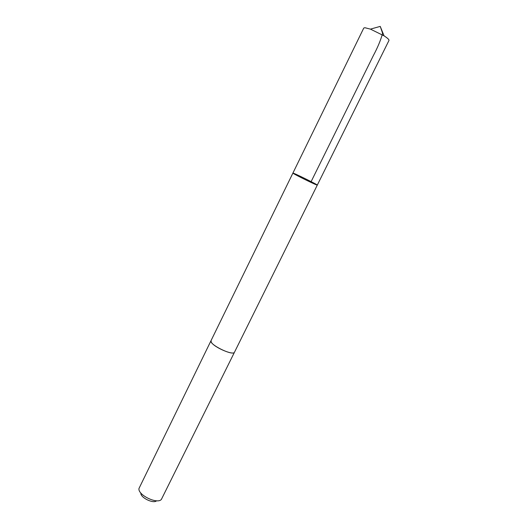 <?xml version="1.0" encoding="UTF-8"?>
<svg xmlns="http://www.w3.org/2000/svg" width="528" height="528" viewBox="0 0 528 528"><rect width="100%" height="100%" fill="white"/><g stroke="black" fill="none" stroke-linecap="round" stroke-linejoin="round"><path stroke-width="0.79" d="M293.542 173.573C297.132 175.85 317.81 185.876 317.295 185.104C318.041 184.84 292.651 172.346 292.901 173.098L293.542 173.573C297.132 175.85 317.81 185.876 317.295 185.104L388.971 40.458C389.215 39.646 387.578 38.102 384.054 35.831L370.432 29.126L364.848 27.707L363.766 28.063L292.901 173.098L293.542 173.573M234.544 352.103L234.511 352.176C233.561 355.826 213.292 347.002 211.213 341.999L211.075 340.56M317.295 185.104L234.511 352.169C233.204 356.453 208.448 344.269 211.042 340.626L292.901 173.098M234.511 352.176L161.35 499.462C157.179 504.504 137.537 494.842 138.989 488.459L211.042 340.626M156.605 500.775C153.404 504.042 140.204 497.548 140.844 493.013M370.432 29.126L380.239 26.4L382.609 33.284C380.8 39.983 377.705 47.428 373.336 55.618L310.781 182.325M380.239 26.4L384.054 35.831"/></g></svg>
